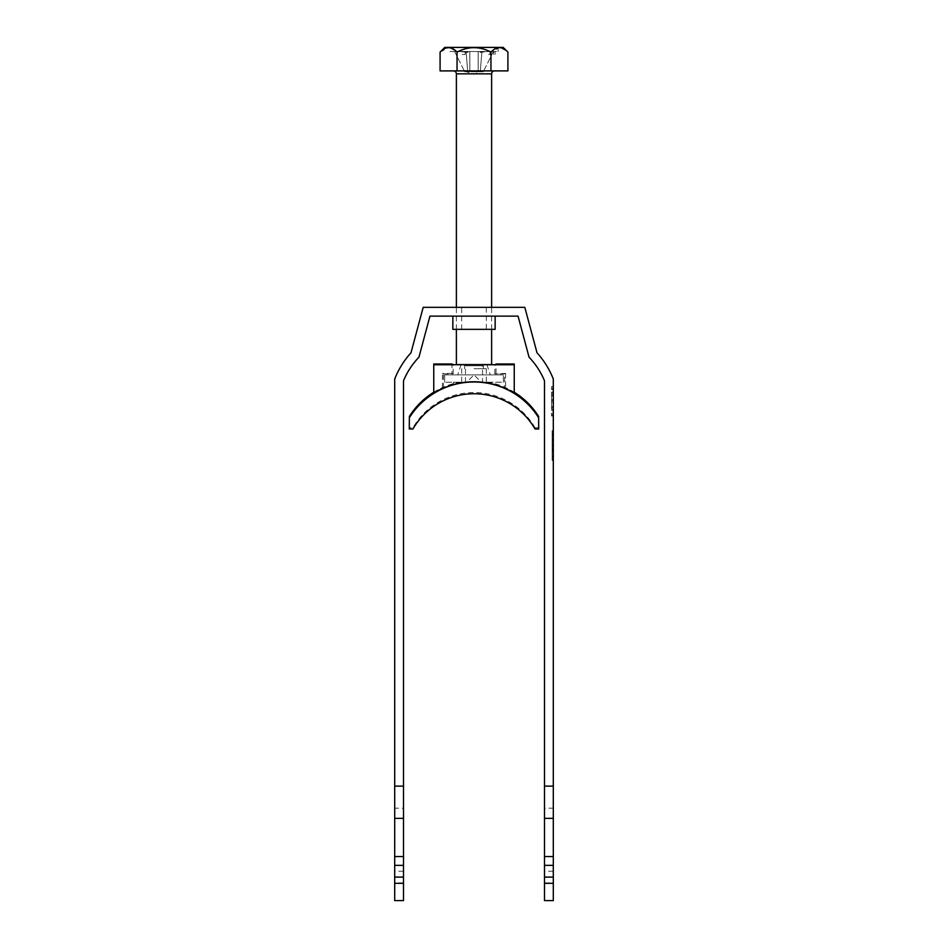 <?xml version="1.0" encoding="UTF-8"?>
<svg xmlns="http://www.w3.org/2000/svg" width="948" height="948" viewBox="0 0 948 948"><rect width="100%" height="100%" fill="white"/><g stroke="black" fill="none" stroke-linecap="round" stroke-linejoin="round"><path stroke-width="0.71" stroke-dasharray="4.74 3.56" d="M553.3 401.312L553.3 392.116L553.3 401.312C553.3 409.015 553.3 409.015 553.3 401.312C553.3 409.015 553.3 409.015 553.3 401.312C553.3 393.598 553.3 393.598 553.3 401.312C553.3 393.598 553.3 393.598 553.3 401.312L553.3 392.116L553.3 401.312C553.3 409.015 553.3 409.015 553.3 401.312C553.3 409.015 553.3 409.015 553.3 401.312C553.3 393.598 553.3 393.598 553.3 401.312C553.3 393.598 553.3 393.598 553.3 401.312M551.535 401.312L551.535 392.116L551.535 401.312C551.535 409.015 551.535 409.015 551.535 401.312C551.535 409.015 551.535 409.015 551.535 401.312C551.535 393.598 551.535 393.598 551.535 401.312C551.535 393.598 551.535 393.598 551.535 401.312L551.535 392.116L551.535 401.312C551.535 409.015 551.535 409.015 551.535 401.312C551.535 409.015 551.535 409.015 551.535 401.312C551.535 393.598 551.535 393.598 551.535 401.312C551.535 393.598 551.535 393.598 551.535 401.312L551.535 410.508L551.535 401.312M452.848 329.347L495.152 329.347M452.848 316.134L495.152 316.134L452.848 316.134M486.336 329.347L461.664 329.347L486.336 329.347L486.336 307.33L461.664 307.33L486.336 307.33M461.664 329.347L461.664 307.33M553.3 389.557L553.3 388.668L553.3 389.557L551.535 389.557L553.3 389.557M553.3 387.519L553.3 388.668L553.3 386.63L553.3 387.519L551.535 387.519L551.535 388.668L553.3 388.668L551.535 388.668L551.535 389.557L551.535 387.519L553.3 387.519M552.127 438.213L552.127 460.42L552.127 430.676L553.3 430.676L553.3 460.42L553.3 430.676L553.3 460.053L553.3 430.676L553.3 460.053L553.3 430.676L552.127 430.676L552.127 438.782L553.3 438.817L552.127 438.782L552.127 434.066L553.3 434.066L552.127 434.066L552.127 439.339L553.3 439.339L552.127 439.339L553.3 438.96L552.127 438.96L552.127 430.676L553.3 430.676L552.127 430.676L552.127 450.833L553.3 450.833L552.127 450.833L552.127 456.284L553.3 456.284L552.127 456.284L552.127 460.053L553.3 460.053L552.127 460.053L552.127 457.434L553.3 457.434L552.127 457.434L552.127 449.068L553.3 449.068L552.127 449.068L552.127 438.817L553.3 438.817L552.127 438.782L552.127 434.066L552.127 439.339L552.127 430.676L552.127 438.213L553.3 438.213M553.3 808.194L553.3 865.358L544.484 865.358L544.484 900.6L553.3 900.6L553.3 865.358L544.484 865.358L544.484 808.194L553.3 808.194L553.3 379.034A85.178 85.178 0 0 0 537.006 352.798L524.813 307.33L423.187 307.33L410.994 352.798A85.178 85.178 0 0 0 394.7 379.034L394.7 808.194L403.516 808.194L403.516 380.752A76.361 76.361 0 0 1 418.945 357.206L429.942 316.134L518.058 316.134L529.055 357.206A76.361 76.361 0 0 1 544.484 380.752L544.484 808.194M553.3 451.39L553.3 448.001L553.3 451.39L552.127 451.39L553.3 451.39M553.3 413.055L553.3 415.094L553.3 413.055L551.535 413.055L553.3 413.055M553.3 415.994L553.3 415.094L553.3 415.994L551.535 415.994L551.535 413.956L553.3 413.956L551.535 413.956L551.535 413.055L551.535 415.094L553.3 415.094L551.535 415.094L551.535 415.994L553.3 415.994M553.3 400.589L553.3 409.5L553.3 400.589L551.535 400.589L551.535 393.112L553.3 393.112L551.535 393.112L551.535 408.078L553.3 408.078M403.516 882.979L394.7 882.979L394.7 900.6L403.516 900.6L403.516 865.358L394.7 865.358L394.7 808.194M403.516 871.236L394.7 871.236L394.7 865.358L403.516 865.358L403.516 808.194M553.3 871.236L544.484 871.236M394.7 882.979L394.7 871.236M394.7 856.542L403.516 856.542M394.7 865.358L403.516 865.358M394.7 818.361L403.516 818.361M553.3 856.542L544.484 856.542M544.484 882.979L553.3 882.979M553.3 818.361L544.484 818.361M553.3 865.358L544.484 865.358M552.127 456.284L553.3 456.284L552.127 456.284L552.127 460.053L553.3 460.053L552.127 460.053L552.127 438.817L552.127 456.284M552.127 451.39L552.127 448.001L553.3 448.001L552.127 448.001L552.127 451.39M552.127 438.592L553.3 438.592M552.127 435.57L553.3 435.57M552.127 434.066L553.3 434.066M552.127 434.942L553.3 434.942M552.127 444.719L553.3 444.719M552.127 440.844L553.3 440.844M552.127 450.371L553.3 450.371M552.127 460.42L553.3 460.42M552.127 446.295L553.3 446.295M552.127 434.018L553.3 434.018M552.127 450.49L552.127 457.043L552.127 450.49L553.3 450.49L553.3 444.233L553.3 457.043L553.3 450.49M552.127 444.233L553.3 444.233M552.127 450.3L553.3 450.3M552.127 457.043L553.3 457.043M552.127 437.158L552.127 460.053L553.3 460.053L552.127 460.053L552.127 437.158L553.3 437.158M552.127 441.495L553.3 441.495M552.127 438.023L553.3 438.023M552.127 430.676L553.3 430.676M551.535 386.63L553.3 386.63L551.535 386.63L551.535 387.519L551.535 386.63M551.535 395.909L553.3 395.909L553.3 399.724L553.3 395.909L551.535 395.909L551.535 399.724L551.535 395.909M551.535 399.724L553.3 399.724L551.535 399.724M553.3 406.68L553.3 402.189L553.3 406.68L551.535 406.68L551.535 402.189L553.3 402.189L551.535 402.189L551.535 406.68L553.3 406.68M551.535 408.078L551.535 409.5L553.3 409.5L551.535 409.5L551.535 400.589M462.257 54.451L465.184 54.451L462.257 54.451L462.257 51.512L465.184 51.512L462.257 51.512M465.184 54.451L465.184 51.512M482.52 382.222L465.48 382.222L482.52 382.222L482.52 365.774A1.173 1.173 0 0 1 483.693 364.601L464.307 364.601L483.693 364.601M465.48 382.222L465.48 365.774A1.173 1.173 0 0 0 464.307 364.601M466.653 382.222L481.347 382.222L466.653 382.222L474 374.875L481.347 382.222M494.56 70.899L453.44 70.899L494.56 70.899M491.621 329.347L491.621 307.33M456.379 329.347L456.379 307.33M467.743 71.775L464.721 71.775L467.743 71.775L466.096 51.512L454.613 51.512L466.096 51.512L467.743 71.775L469.829 71.775L467.743 71.775M478.171 71.775L469.829 71.775L469.829 51.512L469.829 71.775L478.171 71.775L478.171 51.512L478.171 71.775L469.829 71.775L480.257 71.775L478.171 71.775L478.171 51.512L478.171 71.775M481.525 71.775L480.257 71.775L481.904 51.512L493.387 51.512L481.904 51.512L480.257 71.775L483.279 71.775L480.257 71.775L474 74.217L466.475 71.775M449.921 51.512L498.079 51.512L449.921 51.512L449.921 47.4L498.079 47.4L449.921 47.4M498.079 51.512L498.079 47.4M491.621 364.601L456.379 364.601M503.21 47.4L444.79 47.4M469.829 51.512L469.829 71.775L469.829 51.512L460.29 51.512L479.664 51.512L469.829 51.512M493.387 51.512L483.279 71.775L493.387 51.512M454.613 51.512L464.721 71.775L454.613 51.512M488.528 51.512L495.081 51.512L488.528 51.512L488.528 54.451L489.998 54.451L489.998 51.512M467.091 51.512L460.29 51.512L467.091 51.512L466.096 51.512L467.719 52.389L468.336 51.512L467.719 52.389L467.091 51.512M487.71 51.512L479.664 51.512L487.71 51.512L480.909 51.512L487.71 51.512L480.281 52.389L479.664 51.512L480.281 52.389L480.909 51.512L481.904 51.512L480.281 52.389L487.71 51.512M449.921 47.684L457.043 52.104C468.336 46.179 479.641 46.179 490.957 52.104L499.596 47.554M500.544 47.637L507.915 52.104M440.085 52.104L448.724 47.554M507.915 70.899L440.085 70.899M457.043 52.104L457.043 70.899M490.957 52.104L490.957 70.899M467.719 52.389L460.29 51.512L467.719 52.389M489.998 54.451L488.528 54.451M493.612 54.451L493.612 51.512M495.081 54.451L495.081 51.512M474 364.601L486.928 364.601L474 364.601M474 374.875L490.27 374.875L474 374.875M474 382.222L486.336 382.222L474 382.222M474 368.713L486.336 368.713L474 368.713M444.636 374.875L503.364 374.875L444.636 374.875L444.636 382.222L444.636 374.875M503.364 382.222L503.364 374.875L503.364 382.222L444.636 382.222L503.364 382.222M504.549 373.879L494.844 373.879L505.58 373.405L504.549 373.879L504.549 387.886A76.361 76.361 0 0 1 509.242 390.138L509.242 390.351A76.361 76.361 180 0 0 482.662 382.222L465.338 382.222A76.361 76.361 180 0 0 438.758 390.351L438.758 390.138A76.361 76.361 0 0 1 443.451 387.886L442.42 387.886A76.361 76.361 180 0 0 433.757 392.508L433.757 393.23M505.58 373.405L505.58 387.886L504.549 387.886M443.451 387.886L443.451 373.879L442.42 373.405L442.42 387.886M465.338 382.222L464.544 382.222A76.361 76.361 0 0 0 453.44 384.45L459.188 382.222A76.361 76.361 0 0 0 433.757 392.223M482.662 382.222L483.456 382.222A76.361 76.361 0 0 1 494.56 384.45L488.812 382.222A76.361 76.361 0 0 1 514.243 392.223M514.243 393.23L514.243 392.508A76.361 76.361 180 0 0 505.58 387.886M538.713 428.994L538.713 427.761L535.039 427.761L535.039 428.994M409.287 428.994L409.382 416.433M535.039 427.761A70.484 70.484 180 0 0 412.961 427.761L409.287 427.761M412.961 427.761L412.961 428.994M488.812 382.222L459.188 382.222M538.618 416.433L538.713 427.761M453.44 383.869L453.44 382.222L460.657 382.222M453.44 384.45L453.44 382.222L464.544 382.222M483.456 382.222L487.343 382.222M443.451 373.879L453.156 373.879L451.971 373.405L451.971 364.008M451.971 373.405L442.42 373.405M433.757 364.008L433.757 392.508M514.243 364.008L514.243 392.508M496.029 373.405L496.029 364.008M494.844 373.879L494.844 364.696M453.156 373.879L453.156 364.696M551.535 394.534L553.3 394.534M465.48 365.774L482.52 365.774L465.48 365.774M456.379 73.837L491.621 73.837M553.3 392.116L551.535 392.116L553.3 392.116M551.535 407.794L553.3 407.794L551.535 407.794M553.3 394.818L551.535 394.818L553.3 394.818M551.535 410.508L553.3 410.508L551.535 410.508M486.952 364.696L490.27 374.875M486.336 368.713L486.336 382.222M483.397 364.601L483.397 368.713M464.603 364.601L464.603 368.713M461.664 368.713L461.664 382.222M461.048 364.696L457.73 374.875"/><path stroke-width="1.42" d="M495.152 316.134L495.152 329.347L452.848 329.347L452.848 316.134M553.3 877.101L544.484 877.101L544.484 900.6L553.3 900.6L553.3 379.034A85.178 85.178 0 0 0 537.006 352.798L524.813 307.33L423.187 307.33L410.994 352.798A85.178 85.178 0 0 0 394.7 379.034L394.7 865.358L403.516 865.358L403.516 877.101L394.7 877.101L394.7 865.358M553.3 786.141L544.484 786.141L544.484 380.752A76.361 76.361 0 0 0 529.055 357.206L518.058 316.134L429.942 316.134L418.945 357.206A76.361 76.361 0 0 0 403.516 380.752L403.516 786.141L394.7 786.141M553.3 865.358L544.484 865.358L544.484 786.141M544.484 877.101L544.484 865.358M394.7 883.299L394.7 900.6L403.516 900.6L403.516 883.299L394.7 883.299L394.7 877.101M403.516 786.141L403.516 865.358M403.516 877.101L403.516 883.299M394.7 818.361L403.516 818.361M403.516 856.542L394.7 856.542M553.3 818.361L544.484 818.361M544.484 856.542L553.3 856.542M544.484 883.299L553.3 883.299M453.44 70.899A2.939 2.939 0 0 1 456.379 73.837L456.379 307.33M494.56 70.899A2.939 2.939 0 0 0 491.621 73.837L456.379 73.837M456.379 329.347L456.379 364.601L491.621 364.601L491.621 329.347M491.621 307.33L491.621 73.837M440.085 52.104L444.79 47.4L503.21 47.4L507.915 52.104C502.31 46.179 496.657 46.179 490.957 52.104C479.641 46.179 468.336 46.179 457.043 52.104C451.438 46.179 445.785 46.179 440.085 52.104L440.085 70.899L507.915 70.899L507.915 52.104M499.596 47.554L500.544 47.637M448.724 47.554L449.921 47.684M457.043 52.104L457.043 70.899M490.957 52.104L490.957 70.899M409.382 417.665A76.361 76.361 0 0 1 538.618 417.665L538.713 428.994L535.039 428.994A70.484 70.484 180 0 0 412.961 428.994L409.287 428.994L409.382 416.433A76.361 76.361 0 0 1 433.757 392.223M538.618 417.665L538.618 416.433A76.361 76.361 0 0 0 514.243 392.223M453.156 364.696L451.971 364.008L433.757 364.008L433.757 393.23A76.361 76.361 0 0 1 514.243 393.23L514.243 364.008L496.029 364.008L509.242 364.696L438.758 364.696M438.758 364.482L453.156 364.482M433.757 364.731L514.243 364.731"/></g></svg>
